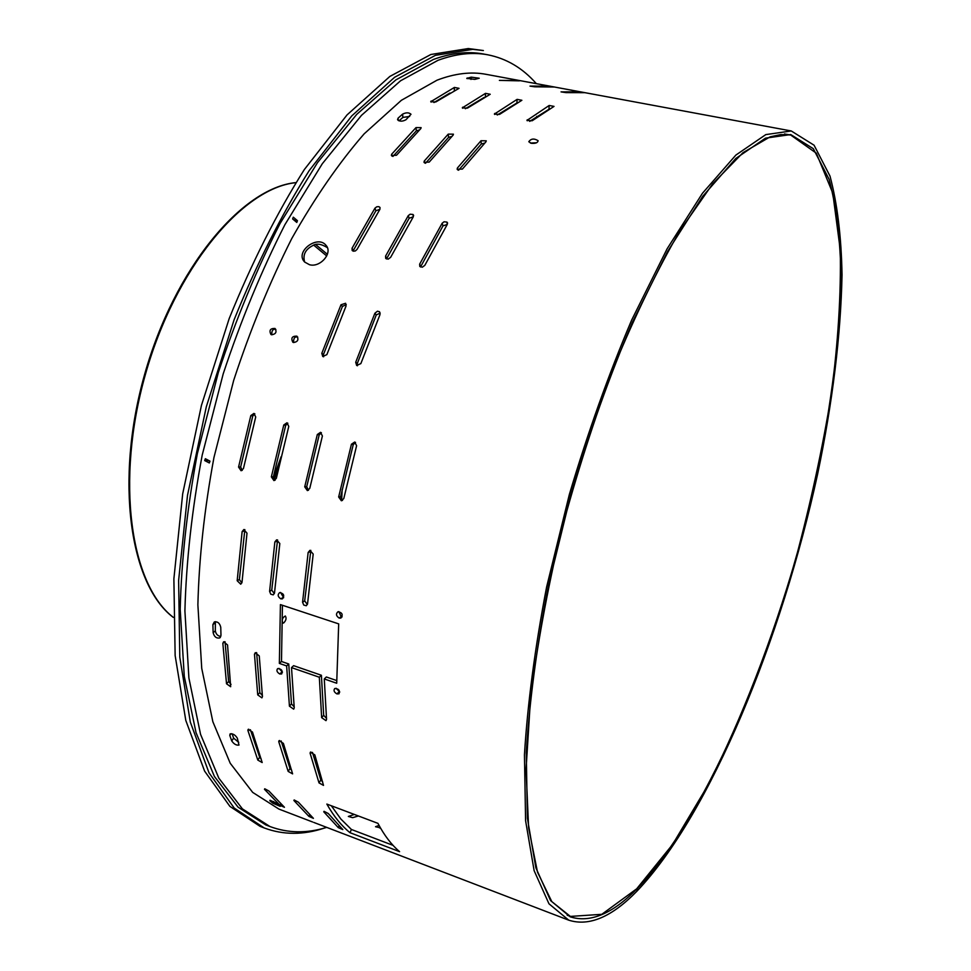 <?xml version="1.0" encoding="UTF-8"?>
<svg xmlns="http://www.w3.org/2000/svg" width="971" height="971" viewBox="0 0 971 971"><rect width="100%" height="100%" fill="white"/><g stroke="black" fill="none" stroke-linecap="round" stroke-linejoin="round"><path stroke-width="1.46" d="M341.634 499.992L342.193 489.505L341.634 499.992M283.653 622.994C286.117 620.469 286.676 618.139 285.304 616.002C282.379 617.653 281.566 620.008 282.877 623.079L283.653 622.994M472.743 49.351L483.376 50.541L468.301 48.55L430.857 54.497L389.881 76.418L347.023 114.93L304.336 169.561C276.662 213.438 251.61 263.105 229.192 318.561L201.446 405.38L182.682 493.863L173.882 578.813L175.144 655.559L185.801 720.458L204.602 771.108L229.921 806.403L260.046 826.333L264.209 827.96L234.217 808.066L209.008 772.795L190.328 722.133L179.793 657.209L178.628 580.391L187.5 495.356L206.313 406.764L234.084 319.835C256.502 264.306 281.529 214.567 309.179 170.617L351.781 115.901L394.566 77.304L435.421 55.335L472.743 49.351M324.678 827.972C303.583 835.096 283.423 835.096 264.209 827.96M315.721 244.583L327.385 254.317M278.895 466.505L274.174 479.65M291.506 667.611L319.325 677.236L321.656 717.642L325.989 720.652L326.547 719.377L324.278 678.947L336.706 683.244L338.685 623.88L280.413 604.605L279.357 663.411L286.639 665.924L289.431 706.172L293.691 709.158L294.237 707.883L291.506 667.611L293.618 665.669L321.401 675.27L323.683 715.311L326.438 718.334M319.325 677.236L321.401 675.27M321.656 717.642L323.683 715.311M324.278 678.947L326.341 676.981L336.67 680.55M279.357 663.411L281.481 661.482L288.751 663.994L291.482 703.866L294.116 706.827M282.427 605.273L281.481 661.482M286.639 665.924L288.751 663.994M289.431 706.172L291.482 703.866M323.756 811.805L338.296 827.632L342.812 829.574L328.283 813.528L324.023 811.307M338.296 827.632L339.037 825.981M321.389 432.702L319.18 434.935L306.715 486.702L308.487 490.282M317.311 434.523L304.724 486.835L307.382 490.61L309.773 488.352L322.396 435.979L320.539 432.326L317.311 434.523L319.18 434.935M304.724 486.835L306.715 486.702M413.294 216.824L409.167 218.244L386.47 258.978M408.269 215.635L385.572 256.126L385.681 258.383L388.169 259.148L390.645 257.315L413.318 216.776L412.942 214.457L410.138 214.215L408.269 215.635L409.167 218.244M385.572 256.126L386.701 258.347M517.276 102.756L497.261 115.003M517.106 99.37L494.385 114.08L499.531 114.396L521.876 100.28L517.106 99.37L516.912 102.865M494.688 113.449L494.688 114.457M380.389 827.826L375.522 826.722L379.054 825.435M379.71 828.008L380.365 827.778M293.885 800.468L308.948 816.417L313.415 818.347L298.34 802.155L294.152 799.958M308.948 816.417L309.664 814.851M254.475 654.272L257.728 694.884L261.915 697.858L262.449 696.559L259.257 655.923L255.264 652.706L254.475 654.272L256.368 652.597M257.728 694.884L259.803 692.614L262.316 695.515M256.635 652.67L259.803 692.614M287.829 423.198L285.692 425.407L273.409 476.749L275.072 480.269M283.775 424.982L271.358 476.87L273.956 480.609L276.334 478.351L288.775 426.403L286.955 422.786L283.775 424.982L285.692 425.407M271.358 476.87L273.409 476.749M379.916 209.287L380.013 207.466L378.86 206.665L376.797 206.762L374.952 208.17L352.048 248.224L352.157 250.494L353.42 251.198L355.35 250.955L357.049 249.401L379.916 209.287L375.898 210.768L353.007 251.076M374.952 208.17L375.898 210.768M352.048 248.224L353.238 250.445M485.512 93.362L462.317 107.854L467.403 108.145L490.221 94.26L485.512 93.362L485.354 96.772M462.633 107.211L462.645 108.23M484.128 97.44L465.352 108.728M358.396 815.98L352.631 817.667L348.334 816.441L354.366 814.451M354.536 817.145L358.129 815.871M264.464 789.302L280.036 805.36L284.442 807.277L268.846 790.964L264.743 788.78M280.036 805.36L280.716 803.879M222.845 643.336L226.522 683.766L230.661 686.728L227.554 644.962L223.633 641.758L222.845 643.336L224.774 641.685M226.522 683.766L228.634 681.545L231.037 684.373M225.041 641.758L228.634 681.545M254.839 413.84L252.776 416.025L240.65 466.966L242.228 470.413M250.809 415.588L238.563 467.063L241.099 470.765L243.454 468.52L255.713 416.984L253.941 413.415L250.809 415.588L252.776 416.025M238.563 467.063L240.65 466.966M454.404 87.439L430.748 101.712L435.773 101.979L459.04 88.325L454.404 87.439L454.27 90.679M431.063 101.069L431.1 102.101M449.961 93.01L433.952 102.538M355.532 442.388L353.25 444.633L340.603 496.824L342.484 500.466M351.429 444.245L338.661 496.982L341.379 500.793L343.795 498.524L356.6 445.713L354.694 442.023L351.429 444.245L353.25 444.633M338.661 496.982L340.603 496.824M447.255 224.447L443.007 225.855L420.516 266.989M442.157 223.233L419.654 264.148L419.775 266.406L422.312 267.207L424.813 265.362L447.291 224.386L446.903 222.068L444.038 221.789L442.157 223.233L443.007 225.855M419.654 264.148L420.734 266.382M549.78 108.764L529.681 121.375M549.173 105.475L526.962 120.416L532.169 120.756L554.028 106.397L549.173 105.475L548.955 108.983M527.241 119.785L527.241 120.768M519.436 80.544L499.385 80.399L519.388 80.836M419.423 129.944L416.353 130.842L392.939 156.428M416.001 127.602L391.653 154.231L391.386 155.506L396.508 155.251L420.807 128.573L421.111 127.638L416.001 127.602L416.353 130.842M391.653 154.231L392.029 156.149M244.862 529.608L239.376 579.505L241.815 582.976M242.119 531.647L237.179 580.719L240.747 584.214L242.01 582.309L246.998 533.188L243.855 529.523L242.119 531.647L244.279 530.919M237.179 580.719L239.376 579.505M247.872 730.386L257.813 760.087L262.182 762.551L252.472 732.061L248.175 729.367L247.872 730.386L248.77 729.209M257.813 760.087L259.658 757.246L261.15 758.837M250.384 729.731L259.658 757.246M636.964 891.075L637.012 891.099C710.335 814.014 781.813 638.797 817.643 474.018C832.608 402.225 840.74 335.857 842.039 274.914C841.347 236.633 837.33 203.704 830.011 176.115L814.074 145.213L791.256 130.964L765.803 134.605L735.872 155.081L702.47 193.253L667.089 248.843L631.66 320.054C608.647 374.284 587.88 432.398 569.37 494.385L546.612 587.018C534.96 647.803 527.569 703.732 524.449 754.807L525.59 820.689L534.135 870.684L548.967 903.783L568.763 920.18L313.779 822.425M549.513 86.128L529.996 86.103L534.863 86.82L554.271 87.002L549.452 86.443M580.015 91.796L561.044 91.881L565.972 92.621L584.821 92.67L579.954 92.124M451.782 136.474L448.566 137.384L425.492 163.274M448.25 134.119L424.254 161.065L423.999 162.327L429.194 162.108L453.129 135.103L453.433 134.18L448.25 134.119L448.566 137.384M424.254 161.065L424.606 162.97M484.663 143.113L481.288 144.011L458.567 170.241M481.021 140.734L457.39 168.019L457.147 169.27L462.414 169.075L485.986 141.742L486.265 140.819L481.021 140.734L481.288 144.011M457.39 168.019L457.705 169.901M346.259 304.566L342.435 306.46L323.464 354.5L323.574 356.794M340.991 304.773L321.814 353.298L322.748 356.503L326.863 354.633L346.04 306.035L345.591 303.28L340.991 304.773L342.435 306.46M321.814 353.298L323.464 354.5M380.219 313.075L376.263 314.944L357.304 363.445L357.437 365.764M374.879 313.257L355.714 362.244L356.66 365.472L360.848 363.603L380.013 314.543L379.552 311.776L377.452 311.193L374.879 313.257L376.263 314.944M355.714 362.244L357.304 363.445M277.572 539.9L271.746 590.113L274.308 593.645M274.854 541.976L269.598 591.363L270.739 594.167L273.227 594.883L274.502 592.978L279.818 543.529L276.601 539.84L274.854 541.976L276.978 541.223M269.598 591.363L271.746 590.113M310.829 550.363L304.676 600.915L307.358 604.496M308.147 552.475L302.564 602.19L303.729 605.03L306.278 605.746L307.552 603.828L313.196 554.065L309.919 550.339L308.147 552.475L310.222 551.698M302.564 602.19L304.676 600.915M278.738 741.674L288.169 771.411L292.611 773.875L283.398 743.385L279.041 740.679L278.738 741.674L279.599 740.509M288.169 771.411L290.001 768.534L291.652 770.246M281.177 740.97L290.001 768.534M310.089 753.156L319.01 782.905L323.501 785.393L314.835 754.892L310.404 752.173L310.089 753.156L310.926 751.991M319.01 782.905L320.818 779.992L322.639 781.813M312.468 752.391L320.818 779.992M341.124 832.924L342.253 833.349M370.048 844.005L371.14 844.418M402.601 114.129L398.074 118.146L397.552 119.7C399.639 121.618 402.455 121.63 405.975 119.736L411 114.262C408.961 112.418 406.157 112.369 402.601 114.129L402.88 117.418L399.032 120.841M398.074 118.146L398.304 120.513M409.653 116.423L402.88 117.418M471.214 77.146L466.772 78.384L474.807 79.391L479.213 78.226L471.214 77.146L470.984 79.44M467.221 77.971L467.16 78.663M213.135 632.679C214.215 636.794 216.412 638.542 219.689 637.947L220.975 635.374L220.757 627.302C219.786 623.176 217.65 621.379 214.336 621.913L212.892 624.608L213.135 632.679L215.331 630.895C215.999 634.221 217.82 636.054 220.793 636.418M215.356 621.646L215.331 630.895M212.892 624.608L215.101 622.909M231.717 740.897C233.926 744.102 236.341 745.497 238.987 745.06L237.337 738.191C235.225 734.865 232.809 733.445 230.091 733.93L229.799 735.411L231.717 740.897L233.635 738.166L238.745 742.342M229.799 735.411L231.062 733.663M269.817 800.723L272.875 803.211L280.243 806.355L276.978 803.466L270.047 800.238M272.875 803.211L273.64 801.536M349.997 832.693L399.579 851.652C391.519 844.867 384.31 835.436 377.937 823.347L326.851 804.073C333.721 816.223 341.44 825.763 349.997 832.693L351.417 829.477L393.037 845.353M331.317 805.76L340.906 819.063L351.417 829.477M536.72 116.374L537.145 117.018M637.012 891.099L637.559 888.234C710.202 812.096 781.206 638.275 816.781 474.734C831.637 403.499 839.709 337.665 841.007 277.233C840.316 239.279 836.347 206.629 829.1 179.295L813.31 148.684L790.722 134.556L765.488 138.161L735.812 158.467L702.701 196.336L667.635 251.44L632.522 322.032C609.715 375.777 589.142 433.369 570.802 494.785L548.251 586.581C536.696 646.82 529.377 702.239 526.27 752.865L527.387 818.177L535.858 867.771L550.557 900.578L570.195 916.83C590.295 923.227 612.725 913.711 637.498 888.283L637.292 888.21M568.763 920.18C589.13 926.65 611.864 916.976 636.952 891.16L637.498 888.283M536.587 142.761L530.372 143.053M531.331 143.32C535.531 143.635 537.788 142.761 538.104 140.698C534.086 138.234 530.979 138.574 528.794 141.742L531.331 143.32M327.361 247.666L327.3 247.593C321.158 243.855 316.328 243.187 312.796 245.59C305.404 249.329 302.673 254.79 304.615 262M309.47 264.707C320.248 267.935 333.114 252.824 326.038 245.372C317.711 234.387 294.322 251.865 304.7 262.073L309.47 264.707M275.873 329.436C273.021 328.708 271.649 330.492 271.746 334.813M271.686 334.789C275.91 334.073 277.026 331.961 275.011 328.453C270.29 328.307 268.931 330.322 270.933 334.473L271.686 334.789M297.757 337.119C294.832 336.342 293.448 338.151 293.594 342.545M293.558 342.532C297.83 341.816 298.947 339.692 296.883 336.148C292.125 336.002 290.766 338.029 292.805 342.217L293.558 342.532M278.968 668.388L282.476 672.126M279.794 673.995L281.711 673.923C282.864 670.645 281.505 668.885 277.657 668.606C276.237 670.488 276.953 672.284 279.794 673.995L281.906 671.968M336.027 688.245L339.753 692.02M336.949 693.913L339 693.816C340.117 690.454 338.709 688.682 334.764 688.512C333.344 690.43 334.073 692.226 336.949 693.913L338.988 691.838M338.806 611.596L341.222 616.719L342.144 616.876M339.146 618.066L340.894 618.066C343.236 614.692 342.278 612.58 337.993 611.742C335.687 613.866 336.075 615.978 339.146 618.066L341.222 616.719M280.57 592.456L283.653 597.699M280.801 598.852L282.415 598.864C284.746 595.599 283.835 593.499 279.684 592.577C277.403 594.653 277.767 596.74 280.801 598.852L282.937 597.553M232.105 733.809L233.635 738.166M326.681 827.389C306.897 833.531 287.999 833.252 269.974 826.539L242.41 808.879L218.827 778.147L200.548 734.294L188.896 677.989L184.903 610.868C186.226 561.505 191.991 509.593 202.199 455.12L223.209 373.847C240.893 320.454 261.478 270.703 284.94 224.617L322.311 163.723L361.479 115.355L400.574 80.775L438.006 60.311C455.848 53.781 472.367 51.936 487.551 54.752C506.425 58.442 522.689 68.079 536.344 83.652M269.974 826.539L265.799 824.925L238.126 807.217L214.421 776.472L196.033 732.62L184.272 676.338L180.193 609.254C181.456 559.939 187.185 508.076 197.344 453.675L218.329 372.5C236.002 319.168 256.575 269.501 280.073 223.476L317.481 162.679L356.709 114.396L395.901 79.877L433.43 59.462C451.333 52.956 467.901 51.123 483.145 53.951L487.551 54.752M296.786 222.444L292.647 218.961L293.291 217.188L297.429 220.672L296.786 222.444M205.354 458.725L209.979 461.128L209.323 462.961L204.687 460.557L205.354 458.725M312.626 822L278.956 809.098L252.691 792.397L230.236 763.279L212.855 721.72L201.737 668.4L197.878 604.848C199.055 558.143 204.42 508.998 213.972 457.426L233.683 380.389C250.3 329.715 269.671 282.415 291.798 238.49C315.005 197.501 339.134 162.606 364.198 133.804L401.351 100.316L437.023 80.192C454.731 73.42 471.081 71.466 486.095 74.33L791.256 130.964M205.027 459.623L204.82 460.63M209.979 461.128L205.16 459.684M297.429 220.672L293.655 219.798M770.137 136.838L780.805 134.568L790.661 135.005L816.356 153.224L832.79 193.193L840.255 249.838C841.117 294.104 838.107 342.472 831.225 394.966C822.449 448.663 810.664 503.087 795.904 558.24C771.981 640.423 741.844 718.771 707.798 785.478L672.636 844.406L636.697 888.805L601.802 914.318L570.365 916.418L551.795 901.598L537.509 872.152L528.612 827.85L526.051 769.372L530.518 698.537C537.024 646.091 547.122 590.878 560.825 532.909C576.373 474.746 594.325 418.768 614.679 364.999C635.92 313.912 657.707 269.125 680.052 230.637L712.605 183.92L743.009 152.653L770.137 136.838M784.434 133.974L790.661 135.005M281.141 456.649L273.421 478.205M313.767 245.19L326.705 255.943M295.791 182.669C242.483 187.986 175.071 268.651 145.298 374.83C115.221 480.924 130.587 584.93 173.263 617.301M173.263 617.386C129.932 584.797 114.517 480.73 144.57 374.612C174.367 268.445 241.864 187.755 295.827 182.609M413.622 215.598L413.415 214.967M447.582 223.257L447.376 222.602M220.332 637.413L219.689 637.947M327.3 247.581L326.038 245.372M570.365 916.418L567.161 915.192"/></g></svg>
